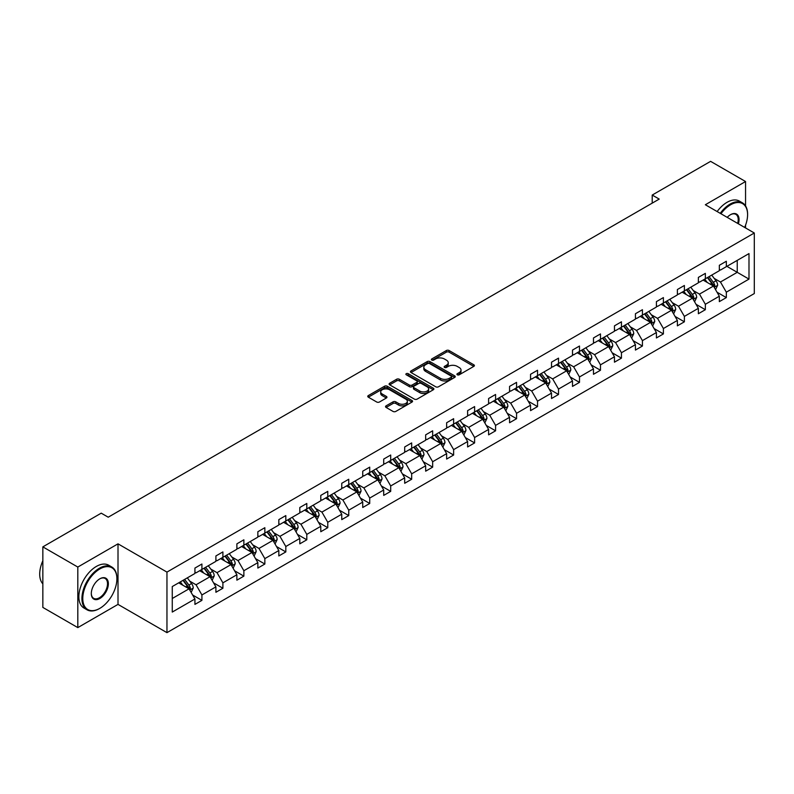 <?xml version="1.0" encoding="UTF-8"?>
<svg xmlns="http://www.w3.org/2000/svg" width="794" height="794" viewBox="0 0 794 794"><rect width="100%" height="100%" fill="white"/><g stroke="black" fill="none" stroke-linecap="round" stroke-linejoin="round"><path stroke-width="1.19" d="M457.314 374.798A1.36 0.784 0 0 0 459.23 374.798L473.82 366.381A1.945 1.122 0 0 0 474.385 365.587A1.945 1.122 0 0 0 473.82 364.793L449.106 350.531A1.945 1.122 0 0 0 446.367 350.531L431.777 358.948A1.36 0.784 0 0 0 431.38 359.503A1.36 0.784 0 0 0 431.777 360.059A1.36 0.784 0 0 0 433.703 360.059L435.588 358.967A6.213 3.583 0 0 1 444.372 358.967L446.436 360.158A6.213 3.583 0 0 1 448.253 362.699A6.213 3.583 0 0 1 446.436 365.23L444.551 366.322A1.36 0.784 0 0 0 444.144 366.878A1.36 0.784 0 0 0 444.551 367.433A1.36 0.784 0 0 0 446.466 367.433L448.352 366.342A6.213 3.583 0 0 1 457.136 366.342L459.2 367.533A6.213 3.583 0 0 1 461.016 370.064A6.213 3.583 0 0 1 459.2 372.604L457.314 373.686A1.36 0.784 0 0 0 456.917 374.242A1.36 0.784 0 0 0 457.314 374.798L457.314 373.686M386.102 405.843A1.945 1.122 0 0 0 385.537 406.637A1.945 1.122 0 0 0 386.102 407.431L393.04 411.431A1.945 1.122 0 0 0 395.779 411.431L411.977 402.082A1.945 1.122 0 0 0 412.552 401.288A1.945 1.122 0 0 0 411.977 400.494L387.274 386.231A1.945 1.122 0 0 0 384.524 386.231L368.327 395.581A1.945 1.122 0 0 0 367.761 396.375A1.945 1.122 0 0 0 368.327 397.169L376.703 402.002A1.945 1.122 0 0 0 379.453 402.002L386.38 398.002A1.945 1.122 0 0 0 386.946 397.208A1.945 1.122 0 0 0 386.38 396.414L382.232 394.023A5.191 2.997 0 0 1 380.703 391.899A5.191 2.997 0 0 1 383.909 389.129A5.191 2.997 0 0 1 389.576 389.775L405.833 399.174A5.191 2.997 0 0 1 407.362 401.288A5.191 2.997 0 0 1 404.156 404.057A5.191 2.997 0 0 1 398.489 403.412L395.779 401.843A1.945 1.122 0 0 0 393.04 401.843L386.102 405.843L386.102 407.431M118.008 543.84L77.812 567.055L42.846 546.868L42.846 607.42L77.812 627.607L118.008 604.393L166.958 632.649L166.958 572.097L118.008 543.84L118.008 604.393M745.556 205.924L745.556 181.528L705.35 204.743L754.3 232.999L166.958 572.097M745.556 181.528L710.6 161.351L652.211 195.056L652.211 203.125M42.846 546.868L101.235 513.162L108.222 517.202L659.209 199.096L652.211 195.056M435.727 386.787A1.945 1.122 0 0 0 438.477 386.787L454.674 377.438A1.945 1.122 0 0 0 455.24 376.644A1.945 1.122 0 0 0 454.674 375.85L429.961 361.588A1.945 1.122 0 0 0 427.212 361.588L411.014 370.937A1.945 1.122 0 0 0 410.448 371.731A1.945 1.122 0 0 0 411.014 372.525L435.727 386.787M406.826 375.096A1.36 0.784 0 0 1 408.205 375.284L408.205 373.666L433.326 388.177A1.945 1.122 0 0 1 433.891 388.971A1.945 1.122 0 0 1 433.326 389.755L417.128 399.114A1.945 1.122 0 0 1 414.379 399.114L389.675 384.842L389.675 383.264A1.945 1.122 0 0 0 389.11 384.048A1.945 1.122 0 0 0 389.675 384.842M389.675 383.264L396.603 379.254A1.945 1.122 0 0 1 399.352 379.254L409.376 385.04A1.945 1.122 0 0 0 412.116 385.04L416.711 382.39A1.945 1.122 0 0 0 417.287 381.596A1.945 1.122 0 0 0 416.711 380.802L406.28 374.778A1.36 0.784 0 0 1 405.883 374.222A1.36 0.784 0 0 1 406.727 373.498A1.36 0.784 0 0 1 408.205 373.666M77.812 567.055L77.812 627.607M745.556 227.957L745.556 225.159M172.268 586.548L194.927 573.476L194.927 568.067L201.914 564.028L201.914 569.437L215.899 561.358L215.899 555.949L222.896 551.919L222.896 557.328L236.88 549.25L236.88 543.84L243.867 539.801L243.867 545.21L257.852 537.141L257.852 531.732L264.849 527.692L264.849 533.102L278.833 525.033L278.833 519.623L285.82 515.584L285.82 520.993L299.804 512.924L299.804 507.505L306.802 503.475L306.802 508.885L320.786 500.806L320.786 495.396L327.773 491.367L327.773 496.776L341.757 488.697L341.757 483.288L348.755 479.248L348.755 484.658L362.739 476.589L362.739 471.179L369.726 467.14L369.726 472.549L383.71 464.48L383.71 459.071L390.708 455.031L390.708 460.441L404.692 452.362L404.692 446.953L411.679 442.923L411.679 448.332L425.663 440.253L425.663 434.844L432.661 430.805L432.661 436.214L446.645 428.145L446.645 422.736L453.632 418.696L453.632 424.105L467.616 416.036L467.616 410.627L474.613 406.588L474.613 411.997L488.598 403.928L488.598 398.519L495.585 394.479L495.585 399.888L509.569 391.809L509.569 386.4L516.566 382.371L516.566 387.78L530.551 379.701L530.551 374.292L537.538 370.252L537.538 375.661L551.522 367.592L551.522 362.183L558.519 358.144L558.519 363.553L572.504 355.484L572.504 350.075L579.491 346.035L579.491 351.444L593.475 343.365L593.475 337.956L600.472 333.927L600.472 339.336L614.457 331.257L614.457 325.848L621.444 321.808L621.444 327.217L635.428 319.148L635.428 313.739L642.425 309.7L642.425 315.109L656.41 307.04L656.41 301.631L663.397 297.591L663.397 303L677.381 294.931L677.381 289.522L684.378 285.483L684.378 290.892L698.363 282.813L698.363 277.404L705.35 273.374L705.35 278.783L719.334 270.704L719.334 265.295L726.331 261.256L726.331 266.665L748.99 253.594L748.99 279.101L726.331 292.182L726.331 297.591L719.334 301.631L719.334 296.222L705.35 304.291L705.35 309.7L698.363 313.739L698.363 308.33L684.378 316.399L684.378 321.808L677.381 325.848L677.381 320.439L663.397 328.518L663.397 333.927L656.41 337.956L656.41 332.547L642.425 340.626L642.425 346.035L635.428 350.075L635.428 344.665L621.444 352.734L621.444 358.144L614.457 362.183L614.457 356.774L600.472 364.843L600.472 370.252L593.475 374.292L593.475 368.882L579.491 376.961L579.491 382.371L572.504 386.4L572.504 380.991L558.519 389.07L558.519 394.479L551.522 398.519L551.522 393.109L537.538 401.178L537.538 406.588L530.551 410.627L530.551 405.218L516.566 413.287L516.566 418.696L509.569 422.736L509.569 417.326L495.585 425.395L495.585 430.805L488.598 434.844L488.598 429.435L474.613 437.514L474.613 442.923L467.616 446.953L467.616 441.543L453.632 449.622L453.632 455.031L446.645 459.071L446.645 453.662L432.661 461.731L432.661 467.14L425.663 471.179L425.663 465.77L411.679 473.839L411.679 479.248L404.692 483.288L404.692 477.879L390.708 485.958L390.708 491.367L383.71 495.396L383.71 489.987L369.726 498.066L369.726 503.475L362.739 507.515L362.739 502.096L348.755 510.175L348.755 515.584L341.757 519.623L341.757 514.214L327.773 522.283L327.773 527.692L320.786 531.732L320.786 526.323L306.802 534.392L306.802 539.801L299.804 543.84L299.804 538.431L285.82 546.51L285.82 551.919L278.833 555.949L278.833 550.54L264.849 558.619L264.849 564.028L257.852 568.067L257.852 562.658L243.867 570.727L243.867 576.136L236.88 580.176L236.88 574.767L222.896 582.836L222.896 588.245L215.899 592.284L215.899 586.875L201.914 594.954L201.914 600.363L194.927 604.393L194.927 598.984L172.268 612.065L172.268 586.548M166.958 632.649L754.3 293.552L754.3 232.999M199.681 570.727L210.033 576.702L196.049 584.781L189.796 581.168M196.049 584.781L201.914 594.954M210.033 576.702L215.899 586.875M194.927 572.176L196.049 572.831L201.914 569.437M220.653 558.619L231.004 564.594L217.02 572.663L210.777 569.06M217.02 572.663L222.896 582.836M231.004 564.594L236.88 574.767M215.899 560.068L217.02 560.713L222.896 557.328M241.634 546.51L251.986 552.485L238.002 560.554L231.749 556.951M238.002 560.554L243.867 570.727M251.986 552.485L257.852 562.658M236.88 547.959L238.002 548.604L243.867 545.21M262.606 534.392L272.957 540.367L258.973 548.446L252.73 544.833M258.973 548.446L264.849 558.619M272.957 540.367L278.833 550.54M257.852 535.851L258.973 536.496L264.849 533.102M283.587 522.283L293.939 528.258L279.954 536.337L273.702 532.724M279.954 536.337L285.82 546.51M293.939 528.258L299.804 538.431M278.833 523.742L279.954 524.387L285.82 520.993M304.559 510.175L314.91 516.15L300.926 524.219L294.683 520.616M300.926 524.219L306.802 534.392M314.91 516.15L320.786 526.323M299.804 511.624L300.926 512.269L306.802 508.885M325.54 498.066L335.892 504.041L321.907 512.11L315.655 508.507M321.907 512.11L327.773 522.283M335.892 504.041L341.757 514.214M320.786 499.515L321.907 500.16L327.773 496.776M346.512 485.958L356.863 491.923L342.879 500.002L336.636 496.399M342.879 500.002L348.755 510.175M356.863 491.923L362.739 502.096M341.757 487.407L342.879 488.052L348.755 484.658M367.493 473.839L377.845 479.814L363.86 487.893L357.608 484.28M363.86 487.893L369.726 498.066M377.845 479.814L383.71 489.987M362.739 475.298L363.86 475.943L369.726 472.549M388.464 461.731L398.816 467.706L384.832 475.785L378.589 472.172M384.832 475.785L390.708 485.958M398.816 467.706L404.692 477.879M383.71 463.18L384.832 463.835L390.708 460.441M409.446 449.622L419.798 455.597L405.813 463.666L399.561 460.063M405.813 463.666L411.679 473.839M419.798 455.597L425.663 465.77M404.692 451.071L405.813 451.717L411.679 448.332M430.417 437.514L440.769 443.489L426.785 451.558L420.542 447.955M426.785 451.558L432.661 461.731M440.769 443.489L446.645 453.662M425.663 438.963L426.785 439.608L432.661 436.214M451.399 425.395L461.751 431.37L447.766 439.449L441.514 435.837M447.766 439.449L453.632 449.622M461.751 431.37L467.616 441.543M446.645 426.854L447.766 427.5L453.632 424.105M472.38 413.287L482.722 419.262L468.738 427.341L462.495 423.728M468.738 427.341L474.613 437.514M482.722 419.262L488.598 429.435M467.616 414.746L468.738 415.391L474.613 411.997M493.352 401.178L503.704 407.153L489.719 415.222L483.467 411.62M489.719 415.222L495.585 425.395M503.704 407.153L509.569 417.326M488.598 402.627L489.719 403.273L495.585 399.888M514.333 389.07L524.675 395.045L510.691 403.114L504.448 399.511M510.691 403.114L516.566 413.287M524.675 395.045L530.551 405.218M509.569 390.519L510.691 391.164L516.566 387.78M535.305 376.961L545.657 382.936L531.672 391.005L525.42 387.403M531.672 391.005L537.538 401.178M545.657 382.936L551.522 393.109M530.551 378.41L531.672 379.056L537.538 375.661M556.286 364.843L566.628 370.818L552.644 378.897L546.401 375.284M552.644 378.897L558.519 389.07M566.628 370.818L572.504 380.991M551.522 366.302L552.644 366.947L558.519 363.553M577.258 352.734L587.61 358.709L573.625 366.788L567.373 363.176M573.625 366.788L579.491 376.961M587.61 358.709L593.475 368.882M572.504 354.193L573.625 354.839L579.491 351.444M598.239 340.626L608.581 346.601L594.597 354.67L588.354 351.067M594.597 354.67L600.472 364.843M608.581 346.601L614.457 356.774M593.475 342.075L594.597 342.72L600.472 339.336M619.211 328.518L629.563 334.492L615.578 342.561L609.326 338.959M615.578 342.561L621.444 352.734M629.563 334.492L635.428 344.665M614.457 329.967L615.578 330.612L621.444 327.217M640.192 316.399L650.534 322.374L636.55 330.453L630.307 326.84M636.55 330.453L642.425 340.626M650.534 322.374L656.41 332.547M635.428 317.858L636.55 318.503L642.425 315.109M661.164 304.291L671.516 310.265L657.531 318.344L651.279 314.732M657.531 318.344L663.397 328.518M671.516 310.265L677.381 320.439M656.41 305.75L657.531 306.395L663.397 303M682.145 292.182L692.487 298.157L678.503 306.226L672.26 302.623M678.503 306.226L684.378 316.399M692.487 298.157L698.363 308.33M677.381 293.631L678.503 294.276L684.378 290.892M703.117 280.074L713.469 286.048L699.484 294.117L693.231 290.515M699.484 294.117L705.35 304.291M713.469 286.048L719.334 296.222M698.363 281.523L699.484 282.168L705.35 278.783M726.887 266.347L737.239 272.322L720.456 282.009L714.213 278.406M720.456 282.009L726.331 292.182M748.99 279.101L737.239 272.322L737.239 260.372L748.99 253.594M719.334 269.414L720.456 270.059L726.331 266.665M172.268 598.497L189.051 588.811L178.7 582.836M189.051 588.811L194.927 598.984M717.032 292.222L726.331 297.591M696.06 304.33L705.35 309.7M675.079 316.449L684.378 321.808M654.107 328.557L663.397 333.927M633.126 340.666L642.425 346.035M612.154 352.774L621.444 358.144M591.173 364.883L600.472 370.252M570.191 377.001L579.491 382.371M549.22 389.11L558.519 394.479M528.238 401.218L537.538 406.588M507.267 413.327L516.566 418.696M486.285 425.445L495.585 430.805M465.314 437.554L474.613 442.923M444.332 449.662L453.632 455.031M423.361 461.771L432.661 467.14M402.379 473.879L411.679 479.248M381.408 485.997L390.708 491.367M360.426 498.106L369.726 503.475M339.455 510.214L348.755 515.584M318.473 522.323L327.773 527.692M297.502 534.431L306.802 539.801M276.52 546.55L285.82 551.919M255.549 558.658L264.849 564.028M234.567 570.767L243.867 576.136M213.596 582.875L222.896 588.245M192.614 594.994L201.914 600.363M457.85 374.996L459.2 374.212A6.213 3.583 0 0 0 461.016 371.681L461.016 370.064M448.253 362.699L448.253 364.307A6.213 3.583 0 0 1 446.436 366.848L445.087 367.622M473.79 366.391L449.106 352.149A1.945 1.122 0 0 0 446.367 352.149L432.323 360.248M454.674 375.85L454.674 377.438L429.961 363.195A1.945 1.122 0 0 0 427.212 363.195L411.044 372.535M451.24 377.2A1.36 0.784 0 0 0 451.637 376.644A1.36 0.784 0 0 0 451.24 376.088L429.554 363.563A1.36 0.784 0 0 0 427.629 363.563L425.634 364.714A6.213 3.583 0 0 0 423.817 367.255A6.213 3.583 0 0 0 425.634 369.786L440.462 378.351A6.213 3.583 0 0 0 449.245 378.351L451.24 377.2L451.24 378.807A1.36 0.784 0 0 0 451.637 378.262L451.637 376.644M423.817 367.255L423.817 368.863A6.213 3.583 0 0 0 425.634 371.403L425.634 369.786M451.24 378.807L449.245 379.959A6.213 3.583 0 0 1 440.462 379.959L425.634 371.403M389.695 384.862L396.603 380.872L396.603 379.254M417.287 381.596L417.287 383.214A1.945 1.122 0 0 1 416.711 383.998L412.116 386.658A1.945 1.122 0 0 1 409.376 386.658L399.352 380.872A1.945 1.122 0 0 0 396.603 380.872M408.205 375.284L433.296 389.775M419.768 391.045A5.191 2.997 0 0 0 425.425 391.7A5.191 2.997 0 0 0 428.631 388.931A5.191 2.997 0 0 0 427.112 386.807L421.386 383.502A1.945 1.122 0 0 0 418.637 383.502L414.041 386.152A1.945 1.122 0 0 0 413.466 386.946A1.945 1.122 0 0 0 414.041 387.74L419.768 391.045L419.768 392.663A5.191 2.997 0 0 0 425.425 393.308A5.191 2.997 0 0 0 428.631 390.539L428.631 388.931M413.466 386.946L413.466 388.564A1.945 1.122 0 0 0 414.041 389.348L414.041 387.74M419.768 392.663L414.041 389.348M407.362 401.288L407.362 402.905A5.191 2.997 0 0 1 404.156 405.674A5.191 2.997 0 0 1 398.489 405.019L395.779 403.461A1.945 1.122 0 0 0 393.04 403.461L386.132 407.441M380.703 391.899L380.703 393.516A5.191 2.997 0 0 0 382.232 395.63L382.232 394.023M386.35 398.012L382.232 395.63M411.957 402.092L387.274 387.849A1.945 1.122 0 0 0 384.524 387.849L368.356 397.179M715.563 289.681L717.657 285.235A5.24 3.027 -120 0 0 715.99 280.778L711.732 275.101M707.216 282.436L704.744 279.131M703.901 280.53L703.424 279.895M714.054 287.061L714.828 285.463A5.24 3.027 -120 0 0 713.33 282.307L709.072 276.63M707.762 277.384L712.337 283.488A2.67 1.538 60 0 1 712.823 284.302L714.828 285.463M707.394 277.602L711.652 283.279A5.24 3.027 60 0 1 712.962 285.751M744.643 227.431A24.128 13.935 120 0 0 747.591 214.678A24.128 13.935 120 0 0 730.53 204.822A24.128 13.935 120 0 0 720.952 213.745M720.227 213.328A24.723 14.272 -60 0 1 730.103 204.098A24.723 14.272 -60 0 1 742.469 202.877A24.723 14.272 -60 0 1 747.591 214.191A24.723 14.272 -60 0 1 747.591 214.43M727.215 217.358A12.069 6.967 -60 0 1 730.53 214.678L730.53 214.678A12.069 6.967 -60 0 1 738.39 223.809M717.151 211.551A24.723 14.272 -60 0 1 727.026 202.321A24.723 14.272 -60 0 1 739.393 201.1L742.469 202.877M737.646 223.382A11.473 6.62 120 0 0 735.84 214.35A11.473 6.62 120 0 0 730.311 214.797M99.409 608.591L99.836 608.353A24.128 13.935 120 0 0 116.897 578.806A24.128 13.935 120 0 0 99.836 568.951A24.128 13.935 120 0 0 82.775 598.497A24.128 13.935 120 0 0 99.836 608.353L99.409 608.591A24.723 14.272 -60 0 1 87.052 609.822A24.723 14.272 -60 0 1 83.261 590.011A24.723 14.272 -60 0 1 99.409 568.226A24.723 14.272 -60 0 1 111.775 566.995A24.723 14.272 -60 0 1 116.897 578.32A24.723 14.272 -60 0 1 116.897 578.558M99.836 598.497A12.069 6.967 -60 0 1 91.3 593.575A12.069 6.967 -60 0 1 99.836 578.806L99.836 578.806A12.069 6.967 -60 0 1 108.361 583.729A12.069 6.967 -60 0 1 99.836 598.497M91.3 593.326A11.473 6.62 120 0 0 93.682 598.339A11.473 6.62 120 0 0 99.409 597.773A11.473 6.62 120 0 0 106.902 587.669A11.473 6.62 120 0 0 105.145 578.479A11.473 6.62 120 0 0 99.617 578.925M87.052 609.822L83.975 608.045A24.723 14.272 -60 0 1 80.184 588.235A24.723 14.272 -60 0 1 96.332 566.45A24.723 14.272 -60 0 1 108.699 565.229L111.775 566.995M42.846 583.858A24.723 14.272 -60 0 1 42.846 560.753M694.591 301.789L696.685 297.353A5.24 3.027 -120 0 0 695.008 292.887L690.76 287.21M686.244 294.554L683.763 291.249M682.929 292.639L682.453 292.003M693.073 299.169L693.857 297.571A5.24 3.027 -120 0 0 692.358 294.425L688.1 288.738M686.79 289.502L691.356 295.596A2.67 1.538 60 0 1 691.842 296.41L693.857 297.571M686.423 289.711L690.681 295.388A5.24 3.027 60 0 1 691.981 297.859M673.61 313.898L675.704 309.462A5.24 3.027 -120 0 0 674.037 304.995L669.779 299.318M665.263 306.663L662.792 303.358M661.948 304.747L661.471 304.112M672.101 311.278L672.875 309.68A5.24 3.027 -120 0 0 671.377 306.534L667.119 300.857M665.809 301.611L670.384 307.715A2.67 1.538 60 0 1 670.87 308.519L672.875 309.68M665.441 301.819L669.699 307.496A5.24 3.027 60 0 1 671.009 309.978M652.638 326.006L654.732 321.57A5.24 3.027 -120 0 0 653.055 317.104L648.807 311.427M644.291 318.771L641.81 315.466M640.976 316.856L640.5 316.22M651.12 323.396L651.904 321.798A5.24 3.027 -120 0 0 650.405 318.642L646.147 312.965M644.837 313.719L649.403 319.823A2.67 1.538 60 0 1 649.889 320.637L651.904 321.798M644.47 313.928L648.728 319.615A5.24 3.027 60 0 1 650.028 322.086M631.657 338.125L633.751 333.678A5.24 3.027 -120 0 0 632.084 329.222L627.826 323.535M623.31 330.88L620.839 327.575M619.995 328.964L619.519 328.339M630.148 335.505L630.922 333.907A5.24 3.027 -120 0 0 629.424 330.751L625.166 325.074M623.856 325.828L628.431 331.932A2.67 1.538 60 0 1 628.917 332.746L630.922 333.907M623.489 326.046L627.746 331.723A5.24 3.027 60 0 1 629.056 334.195M610.685 350.233L612.779 345.787A5.24 3.027 -120 0 0 611.102 341.331L606.854 335.654M602.338 342.988L599.857 339.683M599.023 341.083L598.547 340.447M609.167 347.613L609.951 346.015A5.24 3.027 -120 0 0 608.452 342.859L604.194 337.182M602.884 337.946L607.45 344.04A2.67 1.538 60 0 1 607.936 344.854L609.951 346.015M602.517 338.155L606.775 343.832A5.24 3.027 60 0 1 608.075 346.303M589.704 362.342L591.798 357.905A5.24 3.027 -120 0 0 590.131 353.439L585.873 347.762M581.357 355.107L578.886 351.802M578.042 353.191L577.566 352.556M588.195 359.722L588.969 358.124A5.24 3.027 -120 0 0 587.471 354.978L583.213 349.291M581.903 350.055L586.478 356.149A2.67 1.538 60 0 1 586.965 356.963L588.969 358.124M581.536 350.263L585.793 355.94A5.24 3.027 60 0 1 587.103 358.422M568.732 374.45L570.826 370.014A5.24 3.027 -120 0 0 569.149 365.548L564.901 359.871M560.385 367.215L557.904 363.91M557.07 365.3L556.594 364.664M567.214 371.84L567.998 370.232A5.24 3.027 -120 0 0 566.499 367.086L562.241 361.409M560.931 362.163L565.497 368.267A2.67 1.538 60 0 1 565.983 369.071L567.998 370.232M560.564 362.372L564.822 368.049A5.24 3.027 60 0 1 566.122 370.53M547.751 386.569L549.845 382.122A5.24 3.027 -120 0 0 548.178 377.656L543.92 371.979M539.404 379.324L536.933 376.019M536.089 377.408L535.613 376.773M546.242 383.949L547.016 382.351A5.24 3.027 -120 0 0 545.518 379.195L541.26 373.517M539.95 374.272L544.525 380.376A2.67 1.538 60 0 1 545.012 381.189L547.016 382.351M539.583 374.48L543.84 380.167A5.24 3.027 60 0 1 545.15 382.639M526.779 398.677L528.873 394.231A5.24 3.027 -120 0 0 527.196 389.775L522.948 384.098M518.432 391.432L515.951 388.127M515.117 389.517L514.641 388.891M525.261 396.057L526.045 394.459A5.24 3.027 -120 0 0 524.546 391.303L520.288 385.626M518.978 386.38L523.544 392.484A2.67 1.538 60 0 1 524.03 393.298L526.045 394.459M518.611 386.599L522.869 392.276A5.24 3.027 60 0 1 524.169 394.747M505.798 410.786L507.892 406.349A5.24 3.027 -120 0 0 506.225 401.883L501.967 396.206M497.451 403.541L494.98 400.236M494.136 401.635L493.66 401M504.289 408.166L505.063 406.568A5.24 3.027 -120 0 0 503.565 403.412L499.307 397.734M497.997 398.499L502.572 404.593A2.67 1.538 60 0 1 503.059 405.406L505.063 406.568M497.63 398.707L501.887 404.384A5.24 3.027 60 0 1 503.198 406.856M484.826 422.894L486.921 418.458A5.24 3.027 -120 0 0 485.243 413.992L480.995 408.315M476.479 415.659L473.998 412.354M473.164 413.743L472.688 413.108M483.308 420.274L484.092 418.676A5.24 3.027 -120 0 0 482.593 415.53L478.335 409.853M477.025 410.607L481.591 416.711A2.67 1.538 60 0 1 482.077 417.515L484.092 418.676M476.658 410.816L480.916 416.493A5.24 3.027 60 0 1 482.216 418.974M463.845 435.003L465.939 430.566A5.24 3.027 -120 0 0 464.272 426.1L460.014 420.423M455.498 427.768L453.027 424.462M452.183 425.852L451.707 425.217M462.336 432.393L463.11 430.795A5.24 3.027 -120 0 0 461.612 427.638L457.354 421.961M456.044 422.716L460.619 428.82A2.67 1.538 60 0 1 461.106 429.623L463.11 430.795M455.677 422.924L459.934 428.611A5.24 3.027 60 0 1 461.245 431.082M442.873 447.121L444.968 442.675A5.24 3.027 -120 0 0 443.29 438.219L439.042 432.532M434.526 439.876L432.045 436.571M431.211 437.96L430.735 437.335M441.355 444.501L442.139 442.903A5.24 3.027 -120 0 0 440.64 439.747L436.382 434.07M435.072 434.824L439.638 440.928A2.67 1.538 60 0 1 440.124 441.742L442.139 442.903M434.705 435.043L438.963 440.72A5.24 3.027 60 0 1 440.263 443.191M421.892 459.23L423.986 454.783A5.24 3.027 -120 0 0 422.319 450.327L418.061 444.65M413.545 451.985L411.074 448.679M410.23 450.079L409.754 449.444M420.383 456.61L421.157 455.012A5.24 3.027 -120 0 0 419.659 451.855L415.401 446.178M414.091 446.943L418.666 453.037A2.67 1.538 60 0 1 419.143 453.85L421.157 455.012M413.724 447.151L417.981 452.828A5.24 3.027 60 0 1 419.292 455.299M400.92 471.338L403.015 466.902A5.24 3.027 -120 0 0 401.337 462.436L397.089 456.758M392.573 464.103L390.092 460.798M389.259 462.187L388.782 461.552M399.402 468.718L400.186 467.12A5.24 3.027 -120 0 0 398.687 463.974L394.429 458.287M393.119 459.051L397.685 465.145A2.67 1.538 60 0 1 398.171 465.959L400.186 467.12M392.752 459.26L397.01 464.937A5.24 3.027 60 0 1 398.31 467.418M379.939 483.447L382.033 479.01A5.24 3.027 -120 0 0 380.366 474.544L376.108 468.867M371.592 476.211L369.121 472.906M368.277 474.296L367.801 473.661M378.43 480.827L379.204 479.229A5.24 3.027 -120 0 0 377.706 476.082L373.448 470.405M372.138 471.16L376.713 477.263A2.67 1.538 60 0 1 377.19 478.067L379.204 479.229M371.771 471.368L376.028 477.045A5.24 3.027 60 0 1 377.339 479.526M358.967 495.565L361.062 491.119A5.24 3.027 -120 0 0 359.384 486.653L355.136 480.975M350.62 488.32L348.139 485.015M347.306 486.404L346.829 485.769M357.449 492.945L358.233 491.347A5.24 3.027 -120 0 0 356.734 488.191L352.476 482.514M351.166 483.268L355.732 489.372A2.67 1.538 60 0 1 356.218 490.186L358.233 491.347M350.799 483.477L355.057 489.164A5.24 3.027 60 0 1 356.357 491.635M337.986 507.674L340.08 503.227A5.24 3.027 -120 0 0 338.413 498.771L334.155 493.084M329.639 500.428L327.168 497.123M326.324 498.513L325.848 497.888M336.477 505.053L337.252 503.456A5.24 3.027 -120 0 0 335.753 500.299L331.495 494.622M330.185 495.377L334.76 501.48A2.67 1.538 60 0 1 335.237 502.294L337.252 503.456M329.818 495.595L334.076 501.272A5.24 3.027 60 0 1 335.386 503.743M317.014 519.782L319.109 515.346A5.24 3.027 -120 0 0 317.431 510.879L313.183 505.202M308.668 512.537L306.186 509.232M305.353 510.631L304.876 509.996M315.496 517.162L316.28 515.564A5.24 3.027 -120 0 0 314.781 512.408L310.523 506.731M309.213 507.495L313.779 513.589A2.67 1.538 60 0 1 314.265 514.403L316.28 515.564M308.846 507.703L313.104 513.381A5.24 3.027 60 0 1 314.404 515.852M296.033 531.891L298.127 527.454A5.24 3.027 -120 0 0 296.46 522.988L292.202 517.311M287.686 524.655L285.215 521.35M284.371 522.74L283.895 522.105M294.524 529.27L295.299 527.673A5.24 3.027 -120 0 0 293.8 524.526L289.542 518.839M288.232 519.604L292.807 525.707A2.67 1.538 60 0 1 293.284 526.511L295.299 527.673M287.865 519.812L292.123 525.489A5.24 3.027 60 0 1 293.433 527.97M275.061 543.999L277.156 539.563A5.24 3.027 -120 0 0 275.478 535.096L271.23 529.419M266.715 536.764L264.233 533.459M263.4 534.848L262.923 534.213M273.543 541.389L274.327 539.791A5.24 3.027 -120 0 0 272.828 536.635L268.571 530.958M267.26 531.712L271.826 537.816A2.67 1.538 60 0 1 272.312 538.62L274.327 539.791M266.893 531.92L271.141 537.607A5.24 3.027 60 0 1 272.451 540.079M254.08 556.118L256.174 551.671A5.24 3.027 -120 0 0 254.507 547.215L250.249 541.528M245.733 548.872L243.262 545.567M242.418 546.957L241.942 546.322M252.571 553.497L253.346 551.899A5.24 3.027 -120 0 0 251.847 548.743L247.589 543.066M246.279 543.821L250.854 549.924A2.67 1.538 60 0 1 251.331 550.738L253.346 551.899M245.912 544.039L250.17 549.716A5.24 3.027 60 0 1 251.48 552.187M233.108 568.226L235.203 563.78A5.24 3.027 -120 0 0 233.525 559.323L229.277 553.646M224.762 560.981L222.28 557.676M221.447 559.075L220.97 558.44M231.59 565.606L232.374 564.008A5.24 3.027 -120 0 0 230.875 560.852L226.618 555.175M225.307 555.939L229.873 562.033A2.67 1.538 60 0 1 230.359 562.847L232.374 564.008M224.94 556.147L229.188 561.824A5.24 3.027 60 0 1 230.498 564.296M212.127 580.335L214.221 575.898A5.24 3.027 -120 0 0 212.554 571.432L208.296 565.755M203.78 573.099L201.309 569.794M200.465 571.184L199.989 570.549M210.618 577.714L211.393 576.116A5.24 3.027 -120 0 0 209.894 572.97L205.636 567.283M204.326 568.047L208.901 574.141A2.67 1.538 60 0 1 209.378 574.955L211.393 576.116M203.959 568.256L208.217 573.933A5.24 3.027 60 0 1 209.527 576.414M191.146 592.443L193.25 588.007A5.24 3.027 -120 0 0 191.572 583.54L187.324 577.863M182.809 585.208L180.327 581.903M179.494 583.292L179.017 582.657M189.637 589.823L190.421 588.225A5.24 3.027 -120 0 0 188.922 585.079L184.665 579.402M183.354 580.156L187.92 586.26A2.67 1.538 60 0 1 188.406 587.064L190.421 588.225M182.987 580.364L187.235 586.041A5.24 3.027 60 0 1 188.545 588.523M459.2 374.212L459.2 372.604M444.551 367.433L444.551 366.322M446.436 366.848L446.436 365.23M431.777 360.059L431.777 358.948M446.367 352.149L446.367 350.531M449.106 352.149L449.106 350.531M473.82 366.381L473.82 364.793M411.014 372.525L411.014 370.937M427.212 363.195L427.212 361.588M429.961 363.195L429.961 361.588M440.462 379.959L440.462 378.351M449.245 379.959L449.245 378.351M399.352 380.872L399.352 379.254M409.376 386.658L409.376 385.04M412.116 386.658L412.116 385.04M416.711 383.998L416.711 382.39M433.326 389.755L433.326 388.177M393.04 403.461L393.04 401.843M395.779 403.461L395.779 401.843M398.489 405.019L398.489 403.412M386.38 398.002L386.38 396.414M368.327 397.169L368.327 395.581M384.524 387.849L384.524 386.231M387.274 387.849L387.274 386.231M411.977 402.082L411.977 400.494M714.203 287.319L717.627 285.344M713.33 282.307L715.99 280.778M710.164 284.143L711.652 283.279M693.222 299.427L696.646 297.452M692.358 294.425L695.008 292.887M689.182 296.251L690.681 295.388M672.25 311.536L675.674 309.561M671.377 306.534L674.037 304.995M668.211 308.36L669.699 307.496M651.269 323.654L654.693 321.669M650.405 318.642L653.055 317.104M647.229 320.468L648.728 319.615M630.297 335.763L633.721 333.778M629.424 330.751L632.084 329.222M626.258 332.577L627.746 331.723M609.316 347.871L612.74 345.896M608.452 342.859L611.102 341.331M605.276 344.695L606.775 343.832M588.344 359.98L591.768 358.005M587.471 354.978L590.131 353.439M584.305 356.804L585.793 355.94M567.363 372.088L570.787 370.113M566.499 367.086L569.149 365.548M563.323 368.912L564.822 368.049M546.391 384.207L549.815 382.222M545.518 379.195L548.178 377.656M542.352 381.021L543.84 380.167M525.41 396.315L528.834 394.34M524.546 391.303L527.196 389.775M521.37 393.139L522.869 392.276M504.438 408.424L507.862 406.449M503.565 403.412L506.225 401.883M500.399 405.248L501.887 404.384M483.457 420.532L486.881 418.557M482.593 415.53L485.243 413.992M479.417 417.356L480.916 416.493M462.485 432.651L465.909 430.666M461.612 427.638L464.272 426.1M458.446 429.465L459.934 428.611M441.504 444.759L444.928 442.774M440.64 439.747L443.29 438.219M437.464 441.573L438.963 440.72M420.532 456.868L423.956 454.893M419.659 451.855L422.319 450.327M416.493 453.692L417.981 452.828M399.551 468.976L402.975 467.001M398.687 463.974L401.337 462.436M395.511 465.8L397.01 464.937M378.579 481.085L382.003 479.11M377.706 476.082L380.366 474.544M374.54 477.909L376.028 477.045M357.598 493.203L361.022 491.218M356.734 488.191L359.384 486.653M353.558 490.017L355.057 489.164M336.626 505.312L340.05 503.336M335.753 500.299L338.413 498.771M332.587 502.136L334.076 501.272M315.645 517.42L319.069 515.445M314.781 512.408L317.431 510.879M311.605 514.244L313.104 513.381M294.673 529.529L298.097 527.553M293.8 524.526L296.46 522.988M290.634 526.353L292.123 525.489M273.692 541.647L277.116 539.662M272.828 536.635L275.478 535.096M269.652 538.461L271.141 537.607M252.72 553.755L256.144 551.77M251.847 548.743L254.507 547.215M248.681 550.57L250.17 549.716M231.739 565.864L235.163 563.889M230.875 560.852L233.525 559.323M227.699 562.688L229.188 561.824M210.767 577.972L214.191 575.997M209.894 572.97L212.554 571.432M206.728 574.796L208.217 573.933M189.786 590.081L193.21 588.106M188.922 585.079L191.572 583.54M185.746 586.905L187.235 586.041"/></g></svg>
